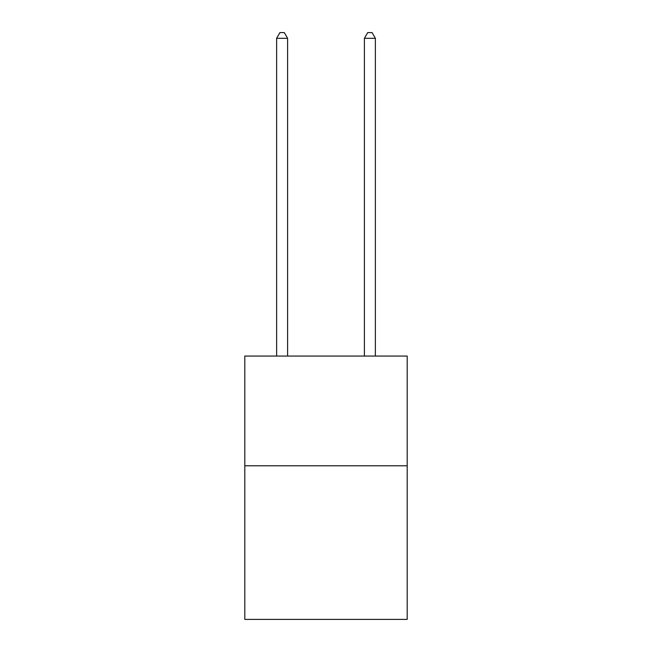 <?xml version="1.0" encoding="UTF-8"?>
<svg xmlns="http://www.w3.org/2000/svg" width="652" height="652" viewBox="0 0 652 652"><rect width="100%" height="100%" fill="white"/><g stroke="black" fill="none" stroke-linecap="round" stroke-linejoin="round"><path stroke-width="0.98" d="M407.198 465.789L407.198 619.4L244.802 619.4L244.802 356.065L407.198 356.065L407.198 465.789L244.802 465.789M287.597 356.065L287.597 38.305L276.627 38.305L276.627 356.065M276.627 38.305L279.92 32.6L284.305 32.6L287.597 38.305M375.373 356.065L375.373 38.305L364.403 38.305L364.403 356.065M364.403 38.305L367.695 32.6L372.08 32.6L375.373 38.305"/></g></svg>
